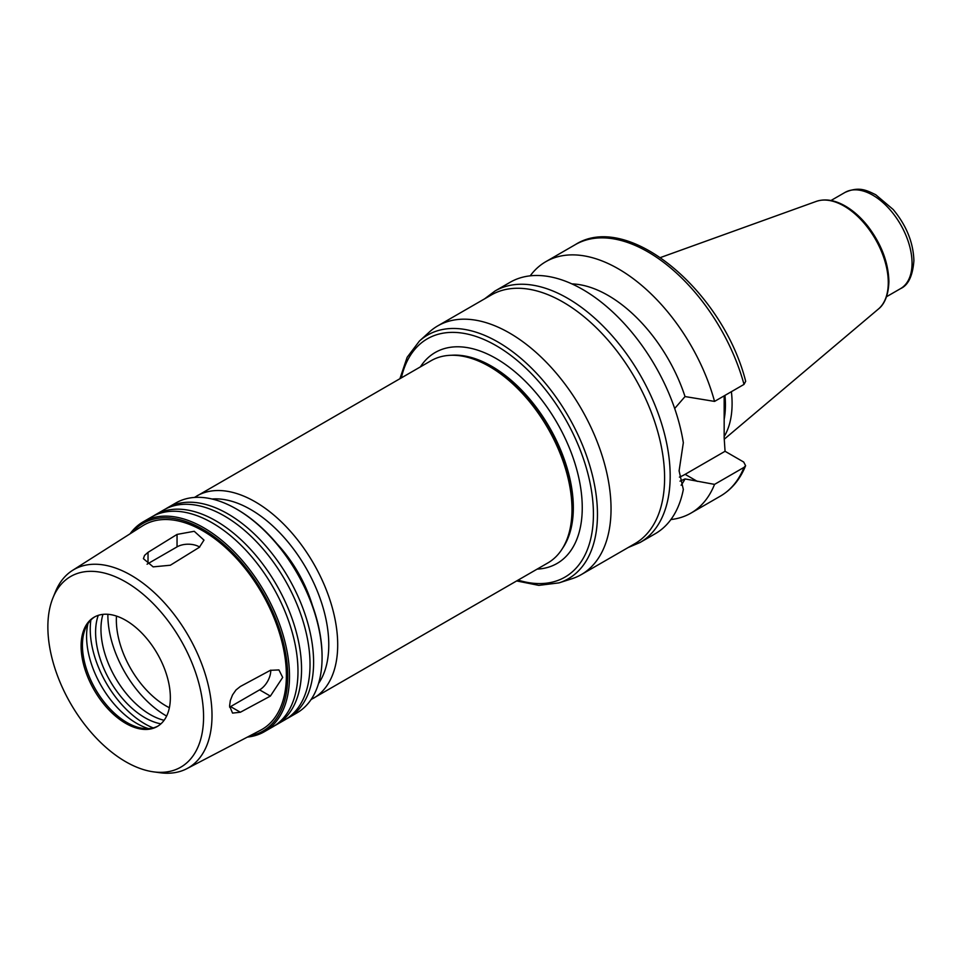 <?xml version="1.0" encoding="UTF-8"?>
<svg xmlns="http://www.w3.org/2000/svg" width="962" height="962" viewBox="0 0 962 962"><rect width="100%" height="100%" fill="white"/><g stroke="black" fill="none" stroke-linecap="round" stroke-linejoin="round"><path stroke-width="1.44" d="M199.699 547.077A15.777 9.115 0 0 0 177.044 546.873L148.028 563.612A15.777 9.115 0 0 0 147.09 564.213M170.346 565.235L153.15 566.871L143.41 558.669L144.589 555.375L148.028 552.344L177.044 534.415L194.228 531.289L203.98 540.103L199.35 547.306L170.346 565.235M229.605 707.13A15.777 9.115 120 0 0 230.591 706.613L259.596 689.862A15.777 9.115 120 0 0 270.755 670.141M240.356 712.253L232.563 713.095L229.569 706.024L230.327 700.564L232.551 694.901L236.015 689.946L240.356 686.483L270.382 670.322L278.932 669.925L282.684 677.428L270.382 696.091L240.356 712.253L230.591 706.613M628.198 547.522L640.103 542.472L655.278 533.706A145.154 83.802 -120 0 0 683.333 489.466L679.1 470.863L683.333 442.712A145.154 83.802 -120 0 0 612.385 311.676A145.154 83.802 -120 0 0 510.125 282.287L494.949 291.041L484.62 298.833M681.12 485.245A119.913 69.228 -120 0 0 685.028 478.932L680.002 481.132M670.899 519.54A145.154 83.802 -120 0 0 690.981 513.095A145.154 83.802 -120 0 0 714.55 484.379L685.028 478.932M724.17 395.863L724.17 437.854L725.059 451.286L743.698 462.037L745.598 465.692L744.011 467.376L714.55 484.379M674.687 408.501L685.028 396.56L714.55 401.407L744.011 384.403L745.682 381.301C722.943 291.137 627.994 210.822 575.276 244.661L545.827 261.676A145.154 83.802 -120 0 0 530.206 275.841M679.4 477.116A50.806 29.329 120 0 0 685.124 474.338L725.059 451.286M714.55 401.407A145.154 83.802 -120 0 0 545.827 261.676M685.028 396.56A119.913 69.228 -120 0 0 571.897 283.898M516.666 580.94L538.816 585.377L558.994 582.876L571.789 578.787A143.578 82.9 -120 0 0 581.301 574.591L634.86 543.674A143.578 82.9 -120 0 0 664.598 477.946A143.578 82.9 -120 0 0 601.923 333.453A143.578 82.9 -120 0 0 491.281 294.985L437.722 325.902A143.578 82.9 -120 0 0 429.329 332.046L419.396 341.077L407.142 357.311L399.903 378.715M581.301 574.591A143.578 82.9 -120 0 0 611.038 508.862A143.578 82.9 -120 0 0 548.364 364.37A143.578 82.9 -120 0 0 437.722 325.902M311.099 699.53L547.811 562.962A116.763 67.412 -120 0 0 563.792 546.188L564.91 544.179A115.5 66.679 -120 0 0 573.015 507.888A115.5 66.679 -120 0 0 455.868 355.315L453.571 355.267A116.763 67.412 -120 0 0 431.048 360.726L194.432 497.45M563.792 546.188A116.763 67.412 -120 0 0 571.993 509.511A116.763 67.412 -120 0 0 453.571 355.267M312.301 605.086A94.673 54.654 -120 0 0 276.815 543.626M286.688 718.758A121.176 69.961 -120 0 0 288.504 717.772L296.981 712.878A121.176 69.961 -120 0 0 322.078 657.407L322.078 656.373A119.913 69.228 -120 0 0 237.289 509.511L236.399 508.994A121.176 69.961 -120 0 0 175.805 502.994L167.328 507.888A121.176 69.961 -120 0 0 165.572 508.958M322.078 657.407A121.176 69.961 -120 0 0 236.399 508.994M288.504 717.772A121.176 69.961 -120 0 0 313.6 662.301A121.176 69.961 -120 0 0 260.702 540.355A121.176 69.961 -120 0 0 167.328 507.888M274.639 725.709A121.176 69.961 -120 0 0 276.455 724.723L284.932 719.829A121.176 69.961 -120 0 0 310.029 664.357A121.176 69.961 -120 0 0 257.131 542.412A121.176 69.961 -120 0 0 163.756 509.944L155.279 514.838A121.176 69.961 -120 0 0 153.523 515.921M276.455 724.723A121.176 69.961 -120 0 0 301.551 669.251A121.176 69.961 -120 0 0 248.653 547.306A121.176 69.961 -120 0 0 155.279 514.838M247.402 737.084A121.176 69.961 -120 0 0 264.406 731.685L272.883 726.791A121.176 69.961 -120 0 0 297.979 671.32A121.176 69.961 -120 0 0 245.082 549.374A121.176 69.961 -120 0 0 151.707 516.907L143.23 521.801A121.176 69.961 -120 0 0 130.05 533.826M264.406 731.685A121.176 69.961 -120 0 0 289.502 676.214A121.176 69.961 -120 0 0 236.604 554.268A121.176 69.961 -120 0 0 143.23 521.801M249.591 735.954A119.913 69.228 -120 0 0 287.722 676.214A119.913 69.228 -120 0 0 227.285 547.534A119.913 69.228 -120 0 0 132.131 532.503M153.499 771.849L159.957 772.726A114.466 66.089 -120 0 0 186.881 768.662L260.461 730.278A118.025 68.134 -120 0 0 286.375 675.444A118.025 68.134 -120 0 0 233.91 555.663A118.025 68.134 -120 0 0 142.472 525.925L72.439 570.454A114.466 66.089 -120 0 0 55.459 591.738L52.994 597.763A110.101 63.564 -120 0 0 70.671 703.619A110.101 63.564 -120 0 0 153.499 771.849A110.101 63.564 -120 0 0 203.571 716.774A110.101 63.564 -120 0 0 139.839 591.582A110.101 63.564 -120 0 0 52.994 597.763M186.881 768.662A114.466 66.089 -120 0 0 212.013 715.475A114.466 66.089 -120 0 0 161.123 599.302A114.466 66.089 -120 0 0 72.439 570.454M170.346 697.594A63.107 36.436 -120 0 0 142.797 634.078A63.107 36.436 -120 0 0 94.168 617.171A63.107 36.436 -120 0 0 94.168 690.055A63.107 36.436 -120 0 0 157.275 726.49A63.107 36.436 -120 0 0 170.346 697.594M94.841 616.798A63.107 36.436 -120 0 0 85.365 628.607A63.107 36.436 -120 0 0 95.503 689.273A63.107 36.436 -120 0 0 142.977 728.39A63.107 36.436 -120 0 0 157.936 726.094M87.963 623.641A71.128 41.065 -120 0 0 148.569 728.631M90.873 620.009A77.309 44.637 -120 0 0 153.174 727.921M98.256 615.355A69.745 40.26 -120 0 0 110.041 680.88A69.745 40.26 -120 0 0 160.894 723.845M102.934 614.369A69.745 40.26 -120 0 0 115.392 677.789A69.745 40.26 -120 0 0 164.093 720.297M107.864 615.151L107.864 614.297A82.047 47.366 -120 0 0 107.864 615.151A82.047 47.366 -120 0 0 165.885 715.632A82.047 47.366 -120 0 0 166.618 716.053M116.474 616.077A70.058 40.452 -120 0 0 169.372 707.719M724.17 436.568A100.192 57.84 -120 0 0 732.094 403.547A100.192 57.84 -120 0 0 731.397 391.69M724.17 419.324A97.198 56.121 -120 0 0 725.432 404.954A97.198 56.121 -120 0 0 724.951 395.406M148.028 563.612L148.028 552.344M177.044 546.873L177.044 534.415M259.596 689.862L270.382 696.091M640.103 542.472A145.154 83.802 -120 0 0 670.177 476.01A145.154 83.802 -120 0 0 606.806 329.93A145.154 83.802 -120 0 0 494.949 291.041M745.61 465.704C740.151 479.292 731.757 489.417 720.442 496.091A145.154 83.802 -120 0 0 744.011 467.376M685.124 474.338L697.306 481.373M744.011 384.403A145.154 83.802 -120 0 0 575.276 244.661M558.994 582.876A140.705 81.229 -120 0 0 597.462 514.357A140.705 81.229 -120 0 0 530.23 366.859A140.705 81.229 -120 0 0 419.396 341.077M518.109 580.11A137.59 79.437 -120 0 0 593.422 514.153A137.59 79.437 -120 0 0 507.19 352.753A137.59 79.437 -120 0 0 401.346 377.886M537.157 569.119A121.801 70.322 -120 0 0 582.25 507.708A121.801 70.322 -120 0 0 517.291 373.785A121.801 70.322 -120 0 0 420.394 366.883M562.65 548.16A115.5 66.679 -120 0 0 573.328 507.708A115.5 66.679 -120 0 0 451.286 355.279M313.516 698.232A116.763 67.412 -120 0 0 337.698 644.78A116.763 67.412 -120 0 0 286.736 527.272A116.763 67.412 -120 0 0 196.765 495.995M318.542 683.489A110.45 63.769 -120 0 0 328.776 644.78A110.45 63.769 -120 0 0 212.037 499.013M912.048 263.191A55.543 32.071 -120 0 0 887.806 207.299A55.543 32.071 -120 0 0 845.009 192.424C859.03 186.183 866.485 190.248 875.757 194.757L893.181 209.5C906.396 225.445 913.311 242.484 913.9 260.618C912.746 275.841 908.296 285.185 900.552 288.624A55.543 32.071 -120 0 0 912.048 263.191M888.275 282.587A62.482 36.075 -120 0 0 863.082 221.981A62.482 36.075 -120 0 0 816.245 201.407C824.867 198.521 834.343 199.94 844.648 205.676C853.114 210.462 860.93 217.412 868.073 226.515C881.457 244.264 888.395 262.59 888.9 281.505C888.407 299.206 881.769 306.505 878.39 309.042A62.482 36.075 -120 0 0 888.275 282.587M720.442 496.091L690.981 513.095M165.885 715.632L166.618 716.065M845.009 192.424L831 200.505M900.552 288.624L886.543 296.705M816.245 201.407L660.509 257.527M878.39 309.042L724.386 439.093"/></g></svg>
